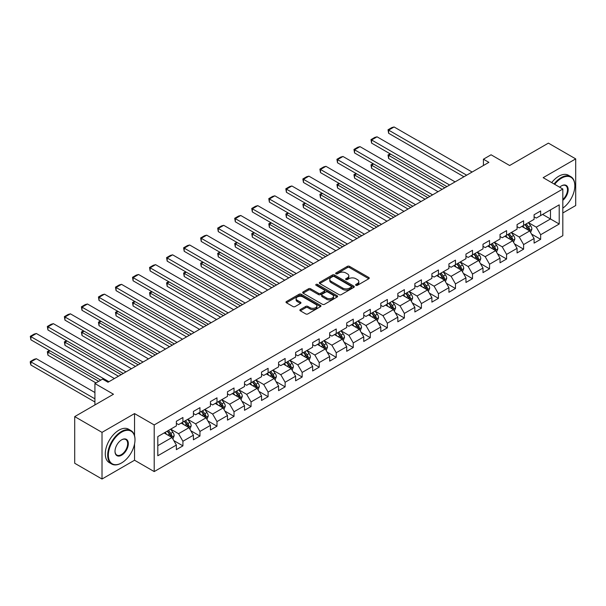 <?xml version="1.0" encoding="UTF-8"?>
<svg xmlns="http://www.w3.org/2000/svg" width="606" height="606" viewBox="0 0 606 606"><rect width="100%" height="100%" fill="white"/><g stroke="black" fill="none" stroke-linecap="round" stroke-linejoin="round"><path stroke-width="0.91" d="M355.919 285.312A1.06 0.614 0 0 0 357.419 285.312L368.812 278.737A1.515 0.879 0 0 0 369.251 278.116A1.515 0.879 0 0 0 368.812 277.495L349.518 266.36A1.515 0.879 0 0 0 347.374 266.36L335.982 272.935A1.06 0.614 0 0 0 335.671 273.367A1.06 0.614 0 0 0 335.982 273.798A1.06 0.614 0 0 0 337.481 273.798L338.959 272.95A4.848 2.803 0 0 1 345.814 272.95L347.427 273.874A4.848 2.803 0 0 1 348.844 275.859A4.848 2.803 0 0 1 347.427 277.836L345.95 278.684A1.06 0.614 0 0 0 345.64 279.124A1.06 0.614 0 0 0 345.95 279.555A1.06 0.614 0 0 0 347.45 279.555L348.927 278.699A4.848 2.803 0 0 1 355.783 278.699L357.396 279.631A4.848 2.803 0 0 1 358.813 281.608A4.848 2.803 0 0 1 357.396 283.593L355.919 284.441A1.06 0.614 0 0 0 355.608 284.873A1.06 0.614 0 0 0 355.919 285.312L355.919 284.441M300.318 309.552A1.515 0.879 0 0 0 299.872 310.174A1.515 0.879 0 0 0 300.318 310.787L305.735 313.916A1.515 0.879 0 0 0 307.878 313.916L320.521 306.613A1.515 0.879 0 0 0 320.968 305.992A1.515 0.879 0 0 0 320.521 305.371L301.227 294.236A1.515 0.879 0 0 0 299.084 294.236L286.441 301.538A1.515 0.879 0 0 0 285.994 302.159A1.515 0.879 0 0 0 286.441 302.773L292.978 306.553A1.515 0.879 0 0 0 295.122 306.553L300.531 303.424A1.515 0.879 0 0 0 300.977 302.803A1.515 0.879 0 0 0 300.531 302.189L297.288 300.318A4.053 2.341 0 0 1 296.107 298.66A4.053 2.341 0 0 1 298.606 296.501A4.053 2.341 0 0 1 303.023 297.008L315.726 304.341A4.053 2.341 0 0 1 316.915 305.992A4.053 2.341 0 0 1 314.408 308.159A4.053 2.341 0 0 1 309.992 307.651L307.878 306.424A1.515 0.879 0 0 0 305.735 306.424L300.318 309.552L300.318 310.787M562.815 212.979L575.7 205.54L575.7 158.886L548.4 143.13L509.638 165.506L491.072 154.788L483.429 159.204L488.89 162.355L108.012 382.25L102.558 379.098L94.915 383.515L94.915 404.944M134.547 435.729L134.547 413.587L102.013 432.373L74.712 416.61L113.474 394.233L94.915 383.515M134.547 413.587L154.204 424.935L562.815 189.027L562.815 235.673L154.204 471.582L154.204 424.935M575.7 158.886L543.158 177.672L562.815 189.027M339.065 294.667A1.515 0.879 0 0 0 341.208 294.667L353.859 287.365A1.515 0.879 0 0 0 354.298 286.744A1.515 0.879 0 0 0 353.859 286.13L334.565 274.988A1.515 0.879 0 0 0 332.421 274.988L319.771 282.29A1.515 0.879 0 0 0 319.332 282.911A1.515 0.879 0 0 0 319.771 283.532L339.065 294.667M316.499 285.54A1.06 0.614 0 0 1 317.574 285.691L317.574 284.426L337.186 295.751A1.515 0.879 0 0 1 337.633 296.372A1.515 0.879 0 0 1 337.186 296.985L324.543 304.288A1.515 0.879 0 0 1 322.4 304.288L303.106 293.152L308.515 290.054L308.515 288.789L303.106 291.918A1.515 0.879 0 0 0 302.659 292.531A1.515 0.879 0 0 0 303.106 293.152L303.106 291.918M308.515 290.054A1.515 0.879 0 0 1 310.658 290.054L310.658 288.789A1.515 0.879 0 0 0 308.515 288.789M310.658 288.789L318.483 293.304A1.515 0.879 0 0 0 320.627 293.304L324.218 291.236A1.515 0.879 0 0 0 324.664 290.615A1.515 0.879 0 0 0 324.218 289.994L316.074 285.297A1.06 0.614 0 0 1 315.764 284.858A1.06 0.614 0 0 1 316.415 284.297A1.06 0.614 0 0 1 317.574 284.426M102.013 432.373L102.013 479.028L74.712 463.264L74.712 416.61M173.808 440.6L182.921 445.864L182.921 441.259L193.405 435.206L193.405 439.812L199.957 436.032L199.957 431.427L210.441 425.374L210.441 429.98L216.993 426.192L216.993 421.594L227.477 415.542L227.477 420.14L234.03 416.36L234.03 411.754L244.506 405.702L244.506 410.307L251.058 406.528L251.058 401.922L261.542 395.87L261.542 400.475L268.094 396.688L268.094 392.09L278.578 386.037L278.578 390.635L285.131 386.855L285.131 382.25L295.614 376.197L295.614 380.803L302.167 377.023L302.167 372.417L312.651 366.365L312.651 370.97L319.203 367.183L319.203 362.585L329.679 356.533L329.679 361.131L336.232 357.351L336.232 352.745L346.715 346.693L346.715 351.298L353.268 347.518L353.268 342.913L363.751 336.86L363.751 341.466L370.304 337.678L370.304 333.08L380.788 327.028L380.788 331.626L387.34 327.846L387.34 323.24L397.824 317.188L397.824 321.794L404.369 318.014L404.369 313.408L414.852 307.356L414.852 311.961L421.405 308.174L421.405 303.576L431.889 297.523L431.889 302.121L438.441 298.341L438.441 293.736L448.925 287.683L448.925 292.289L455.477 288.509L455.477 283.903L465.961 277.851L465.961 282.457L472.513 278.669L472.513 274.071L482.99 268.019L482.99 272.617L489.542 268.837L489.542 264.231L500.026 258.179L500.026 262.784L506.578 259.004L506.578 254.399L517.062 248.346L517.062 252.952L523.614 249.164L523.614 244.566L534.098 238.514L534.098 243.112L540.65 239.332L540.65 234.727L559.209 224.015L559.209 204.851L550.475 209.888L550.475 218.971L559.209 224.015M182.921 445.864L176.369 449.644L176.369 445.046L157.81 455.757L157.81 436.593L176.369 425.882L176.369 421.276L182.921 417.496L182.921 422.094L193.405 416.042L193.405 411.444L199.957 407.656L199.957 412.262L210.441 406.209L210.441 401.604L216.993 397.824L216.993 402.429L227.477 396.377L227.477 391.771L234.03 387.992L234.03 392.59L244.506 386.537L244.506 381.939L251.058 378.152L251.058 382.757L261.542 376.705L261.542 372.099L268.094 368.319L268.094 372.925L278.578 366.872L278.578 362.267L285.131 358.487L285.131 363.085L295.614 357.032L295.614 352.434L302.167 348.647L302.167 353.253L312.651 347.2L312.651 342.595L319.203 338.815L319.203 343.42L329.679 337.368L329.679 332.762L336.232 328.982L336.232 333.58L346.715 327.528L346.715 322.93L353.268 319.142L353.268 323.748L363.751 317.695L363.751 313.09L370.304 309.31L370.304 313.916L380.788 307.863L380.788 303.258L387.34 299.478L387.34 304.076L397.824 298.023L397.824 293.425L404.369 289.638L404.369 294.243L414.852 288.191L414.852 283.585L421.405 279.805L421.405 284.411L431.889 278.359L431.889 273.753L438.441 269.973L438.441 274.571L448.925 268.519L448.925 263.921L455.477 260.133L455.477 264.739L465.961 258.686L465.961 254.081L472.513 250.301L472.513 254.906L482.99 248.854L482.99 244.248L489.542 240.468L489.542 245.066L500.026 239.014L500.026 234.416L506.578 230.628L506.578 235.234L517.062 229.182L517.062 224.576L523.614 220.796L523.614 225.402L534.098 219.349L534.098 214.744L540.65 210.964L540.65 215.562L559.209 204.851M181.179 423.102L189.034 427.647L178.558 433.699L170.695 429.154M176.369 423.359L178.558 424.617L182.921 422.094M178.558 433.699L182.921 441.259M189.034 427.647L193.405 435.206M198.207 413.269L206.07 417.807L195.586 423.859L187.724 419.322M193.405 413.519L195.586 414.784L199.957 412.262M195.586 423.859L199.957 431.427M206.07 417.807L210.441 425.374M215.244 403.437L223.106 407.974L212.623 414.027L204.76 409.489M210.441 403.687L212.623 404.944L216.993 402.429M212.623 414.027L216.993 421.594M223.106 407.974L227.477 415.542M232.28 393.597L240.143 398.142L229.659 404.194L221.796 399.649M227.477 393.855L229.659 395.112L234.03 392.59M229.659 404.194L234.03 411.754M240.143 398.142L244.506 405.702M249.316 383.765L257.179 388.302L246.695 394.354L238.832 389.817M244.506 384.015L246.695 385.28L251.058 382.757M246.695 394.354L251.058 401.922M257.179 388.302L261.542 395.87M266.345 373.932L274.207 378.47L263.731 384.522L255.868 379.985M261.542 374.182L263.731 375.44L268.094 372.925M263.731 384.522L268.094 392.09M274.207 378.47L278.578 386.037M283.381 364.092L291.244 368.637L280.76 374.69L272.897 370.145M278.578 364.35L280.76 365.607L285.131 363.085M280.76 374.69L285.131 382.25M291.244 368.637L295.614 376.197M300.417 354.26L308.28 358.797L297.796 364.85L289.933 360.312M295.614 354.51L297.796 355.775L302.167 353.253M297.796 364.85L302.167 372.417M308.28 358.797L312.651 366.365M317.453 344.428L325.316 348.965L314.832 355.018L306.969 350.48M312.651 344.678L314.832 345.935L319.203 343.42M314.832 355.018L319.203 362.585M325.316 348.965L329.679 356.533M334.489 334.588L342.352 339.133L331.868 345.185L324.005 340.64M329.679 334.845L331.868 336.103L336.232 333.58M331.868 345.185L336.232 352.745M342.352 339.133L346.715 346.693M351.518 324.755L359.381 329.293L348.897 335.345L341.042 330.808M346.715 325.005L348.897 326.27L353.268 323.748M348.897 335.345L353.268 342.913M359.381 329.293L363.751 336.86M368.554 314.923L376.417 319.46L365.933 325.513L358.07 320.975M363.751 315.173L365.933 316.438L370.304 313.916M365.933 325.513L370.304 333.08M376.417 319.46L380.788 327.028M385.59 305.083L393.453 309.628L382.969 315.681L375.106 311.136M380.788 305.341L382.969 306.598L387.34 304.076M382.969 315.681L387.34 323.24M393.453 309.628L397.824 317.188M402.626 295.251L410.489 299.788L400.005 305.841L392.143 301.303M397.824 295.501L400.005 296.766L404.369 294.243M400.005 305.841L404.369 313.408M410.489 299.788L414.852 307.356M419.663 285.418L427.518 289.956L417.042 296.008L409.179 291.471M414.852 285.668L417.042 286.933L421.405 284.411M417.042 296.008L421.405 303.576M427.518 289.956L431.889 297.523M436.691 275.578L444.554 280.123L434.07 286.176L426.207 281.631M431.889 275.836L434.07 277.094L438.441 274.571M434.07 286.176L438.441 293.736M444.554 280.123L448.925 287.683M453.727 265.746L461.59 270.284L451.106 276.336L443.244 271.799M448.925 265.996L451.106 267.261L455.477 264.739M451.106 276.336L455.477 283.903M461.59 270.284L465.961 277.851M470.764 255.914L478.626 260.451L468.143 266.504L460.28 261.966M465.961 256.164L468.143 257.429L472.513 254.906M468.143 266.504L472.513 274.071M478.626 260.451L482.99 268.019M487.8 246.081L495.663 250.619L485.179 256.671L477.316 252.126M482.99 246.331L485.179 247.589L489.542 245.066M485.179 256.671L489.542 264.231M495.663 250.619L500.026 258.179M504.828 236.242L512.691 240.779L502.215 246.831L494.352 242.294M500.026 236.491L502.215 237.757L506.578 235.234M502.215 246.831L506.578 254.399M512.691 240.779L517.062 248.346M521.864 226.409L529.727 230.947L519.244 236.999L511.381 232.462M517.062 226.659L519.244 227.924L523.614 225.402M519.244 236.999L523.614 244.566M529.727 230.947L534.098 238.514M542.612 214.433L550.475 218.971L536.28 227.167L528.417 222.629M534.098 216.827L536.28 218.084L540.65 215.562M536.28 227.167L540.65 234.727M102.013 479.028L134.547 460.234L154.204 471.582M483.429 159.204L483.429 165.506M157.81 445.675L172.006 437.479L164.143 432.942M172.006 437.479L176.369 445.046M531.53 234.067L540.65 239.332M514.494 243.9L523.614 249.164M497.458 253.74L506.578 259.004M480.429 263.572L489.542 268.837M463.393 273.404L472.513 278.669M446.357 283.244L455.477 288.509M429.321 293.077L438.441 298.341M412.292 302.909L421.405 308.174M395.256 312.749L404.369 318.014M378.22 322.581L387.34 327.846M361.184 332.414L370.304 337.678M344.147 342.254L353.268 347.518M327.119 352.086L336.232 357.351M310.083 361.918L319.203 367.183M293.046 371.758L302.167 377.023M276.01 381.591L285.131 386.855M258.974 391.423L268.094 396.688M241.945 401.263L251.058 406.528M224.909 411.095L234.03 416.36M207.873 420.928L216.993 426.192M190.837 430.768L199.957 436.032M134.547 460.234L134.547 443.971M356.343 285.456L357.396 284.85A4.848 2.803 0 0 0 358.813 282.873L358.813 281.608M348.844 275.859L348.844 277.116A4.848 2.803 0 0 1 347.427 279.101L346.374 279.707M368.789 278.745L349.518 267.617A1.515 0.879 0 0 0 347.374 267.617L336.406 273.95M353.836 287.38L334.565 276.253A1.515 0.879 0 0 0 332.421 276.253L319.794 283.54L319.771 282.29M351.177 287.183A1.06 0.614 0 0 0 351.488 286.744A1.06 0.614 0 0 0 351.177 286.312L334.239 276.541A1.06 0.614 0 0 0 332.739 276.541L331.187 277.434A4.848 2.803 0 0 0 329.77 279.411A4.848 2.803 0 0 0 331.187 281.396L342.761 288.077A4.848 2.803 0 0 0 349.624 288.077L351.177 287.183L351.177 288.441A1.06 0.614 0 0 0 351.488 288.009L351.488 286.744M329.77 279.411L329.77 280.676A4.848 2.803 0 0 0 331.187 282.654L331.187 281.396M351.177 288.441L349.624 289.342A4.848 2.803 0 0 1 342.761 289.342L331.187 282.654M310.658 290.054L318.483 294.569A1.515 0.879 0 0 0 320.627 294.569L324.218 292.493A1.515 0.879 0 0 0 324.664 291.88L324.664 290.615M317.574 285.691L337.171 297.001M326.604 297.993A4.053 2.341 0 0 0 331.027 298.5A4.053 2.341 0 0 0 333.527 296.342A4.053 2.341 0 0 0 332.338 294.683L327.861 292.1A1.515 0.879 0 0 0 325.717 292.1L322.127 294.175A1.515 0.879 0 0 0 321.688 294.789A1.515 0.879 0 0 0 322.127 295.41L326.604 297.993L326.604 299.258A4.053 2.341 0 0 0 331.027 299.765A4.053 2.341 0 0 0 333.527 297.599L333.527 296.342M321.688 294.789L321.688 296.054A1.515 0.879 0 0 0 322.127 296.675L322.127 295.41M326.604 299.258L322.127 296.675M316.915 305.992L316.915 307.257A4.053 2.341 0 0 1 314.408 309.416A4.053 2.341 0 0 1 309.992 308.909L307.878 307.689A1.515 0.879 0 0 0 305.735 307.689L300.341 310.802M296.107 298.66L296.107 299.925A4.053 2.341 0 0 0 297.288 301.576L297.288 300.318M300.515 303.439L297.288 301.576M320.506 306.621L301.227 295.493A1.515 0.879 0 0 0 299.084 295.493L286.456 302.788L286.441 301.538M530.591 232.439L531.894 229.166A4.09 2.363 -120 0 0 530.583 225.682L528.334 222.675M524.402 227.871L522.872 225.826M444.827 187.792L388.628 155.348L388.628 158.499L442.1 189.367M529.099 230.583L529.682 229.341A4.09 2.363 -120 0 0 528.508 226.879L526.258 223.872M525.228 224.462L527.728 227.803A2.083 1.204 60 0 1 528.106 228.439L529.682 229.341M524.947 224.629L527.197 227.636A4.09 2.363 60 0 1 528.371 230.098M390.703 154.151L388.628 155.348L388.022 155L390.097 153.803M388.628 158.499L388.022 155M466.665 175.187L388.628 130.131L388.628 133.282L463.938 176.763M472.127 172.036L394.089 126.972L388.628 130.131L388.022 129.782L391.847 127.578L394.089 126.972M388.628 133.282L388.022 129.782M562.815 208.116A18.839 10.878 120 0 0 574.829 185.868A18.839 10.878 120 0 0 561.504 178.179A18.839 10.878 120 0 0 554.664 184.315M554.096 183.989A19.301 11.143 -60 0 1 561.179 177.611A19.301 11.143 -60 0 1 570.829 176.657A19.301 11.143 -60 0 1 574.829 185.497A19.301 11.143 -60 0 1 574.829 185.686M559.686 187.216A9.423 5.439 -60 0 1 561.504 185.868L561.504 185.868A9.423 5.439 -60 0 1 568.133 188.974A9.423 5.439 -60 0 1 562.815 200.344M551.695 182.603A19.301 11.143 -60 0 1 558.777 176.225A19.301 11.143 -60 0 1 568.428 175.27L570.829 176.657M562.815 199.495A8.954 5.174 120 0 0 567.292 191.738A8.954 5.174 120 0 0 565.656 185.618A8.954 5.174 120 0 0 561.338 185.966M121.336 463.075L121.662 462.886A18.839 10.878 120 0 0 134.986 439.812A18.839 10.878 120 0 0 121.662 432.116A18.839 10.878 120 0 0 108.345 455.197A18.839 10.878 120 0 0 121.662 462.886L121.336 463.075A19.301 11.143 -60 0 1 111.686 464.029A19.301 11.143 -60 0 1 108.724 448.561A19.301 11.143 -60 0 1 121.336 431.555A19.301 11.143 -60 0 1 130.987 430.593A19.301 11.143 -60 0 1 134.986 439.433A19.301 11.143 -60 0 1 134.986 439.623M121.662 455.197A9.423 5.439 -60 0 1 115.004 451.349A9.423 5.439 -60 0 1 121.662 439.812L121.662 439.812A9.423 5.439 -60 0 1 128.328 443.66A9.423 5.439 -60 0 1 121.662 455.197M115.004 451.152A8.954 5.174 120 0 0 116.86 455.068A8.954 5.174 120 0 0 121.336 454.629A8.954 5.174 120 0 0 127.184 446.736A8.954 5.174 120 0 0 125.813 439.555A8.954 5.174 120 0 0 121.495 439.911M111.686 464.029L109.285 462.643A19.301 11.143 -60 0 1 106.323 447.175A19.301 11.143 -60 0 1 118.935 430.162A19.301 11.143 -60 0 1 128.586 429.207L130.987 430.593M513.555 242.279L514.858 239.006A4.09 2.363 -120 0 0 513.547 235.522L511.297 232.515M507.366 237.703L505.836 235.666M427.791 197.632L371.592 165.18L371.592 168.332L425.064 199.207M512.062 240.415L512.646 239.181A4.09 2.363 -120 0 0 511.472 236.719L509.222 233.711M508.199 234.302L510.699 237.635A2.083 1.204 60 0 1 511.078 238.272L512.646 239.181M507.911 234.469L510.161 237.476A4.09 2.363 60 0 1 511.335 239.938M373.667 163.984L371.592 165.18L370.993 164.832L373.069 163.635M371.592 168.332L370.993 164.832M496.519 252.111L497.821 248.839A4.09 2.363 -120 0 0 496.519 245.354L494.261 242.347M490.33 247.543L488.8 245.498M410.762 207.464L354.555 175.013L354.555 178.164L408.027 209.04M495.026 250.248L495.61 249.013A4.09 2.363 -120 0 0 494.443 246.551L492.186 243.544M491.163 244.135L493.663 247.475A2.083 1.204 60 0 1 494.041 248.104L495.61 249.013M490.875 244.301L493.132 247.309A4.09 2.363 60 0 1 494.299 249.77M356.631 173.816L354.555 175.013L353.957 174.672L356.033 173.468M354.555 178.164L353.957 174.672M449.637 185.019L371.592 139.963L371.592 143.114L446.902 186.595M455.091 181.868L377.053 136.812L371.592 139.963L370.993 139.615L374.811 137.41L377.053 136.812M371.592 143.114L370.993 139.615M432.601 194.852L354.555 149.796L354.555 152.947L429.866 196.427M438.062 191.701L360.017 146.644L354.555 149.796L353.957 149.447L357.775 147.243L360.017 146.644M354.555 152.947L353.957 149.447M479.49 261.943L480.785 258.671A4.09 2.363 -120 0 0 479.482 255.187L477.225 252.179M473.301 257.376L471.763 255.331M393.726 217.296L337.519 184.853L337.519 188.004L390.991 218.872M477.99 260.088L478.581 258.845A4.09 2.363 -120 0 0 477.407 256.383L475.149 253.376M474.127 253.967L476.627 257.308A2.083 1.204 60 0 1 477.005 257.944L478.581 258.845M473.839 254.134L476.096 257.141A4.09 2.363 60 0 1 477.27 259.603M339.595 183.656L337.519 184.853L336.921 184.504L338.996 183.307M337.519 188.004L336.921 184.504M462.454 271.783L463.749 268.511A4.09 2.363 -120 0 0 462.446 265.027L460.189 262.012M456.265 267.208L454.735 265.17M376.69 227.136L320.491 194.685L320.491 197.836L373.963 228.712M460.954 269.92L461.545 268.685A4.09 2.363 -120 0 0 460.371 266.223L458.121 263.216M457.091 263.807L459.59 267.14A2.083 1.204 60 0 1 459.969 267.776L461.545 268.685M456.81 263.966L459.06 266.981A4.09 2.363 60 0 1 460.234 269.443M322.566 193.488L320.491 194.685L319.885 194.337L321.96 193.14M320.491 197.836L319.885 194.337M445.418 281.616L446.72 278.343A4.09 2.363 -120 0 0 445.41 274.859L443.16 271.852M439.229 277.048L437.699 275.003M359.653 236.969L303.454 204.517L303.454 207.669L356.926 238.544M443.925 279.752L444.509 278.518A4.09 2.363 -120 0 0 443.334 276.056L441.085 273.048M440.054 273.639L442.562 276.98A2.083 1.204 60 0 1 442.941 277.609L444.509 278.518M439.774 273.806L442.024 276.813A4.09 2.363 60 0 1 443.198 279.275M305.53 203.321L303.454 204.517L302.856 204.177L304.924 202.972M303.454 207.669L302.856 204.177M415.565 204.692L337.519 159.636L337.519 162.787L412.837 206.267M421.026 201.54L342.981 156.477L337.519 159.636L336.921 159.287L340.746 157.083L342.981 156.477M337.519 162.787L336.921 159.287M398.528 214.524L320.491 169.468L320.491 172.619L395.801 216.1M403.99 211.373L325.945 166.317L320.491 169.468L319.885 169.119L323.71 166.915L325.945 166.317M320.491 172.619L319.885 169.119M381.492 224.356L303.454 179.3L303.454 182.451L378.765 225.932M386.954 221.205L308.916 176.149L303.454 179.3L302.856 178.952L306.674 176.747L308.916 176.149M303.454 182.451L302.856 178.952M364.464 234.196L286.418 189.14L286.418 192.291L361.729 235.772M369.918 231.045L291.88 185.981L286.418 189.14L285.82 188.792L289.638 186.58L291.88 185.981M286.418 192.291L285.82 188.792M347.427 244.029L269.382 198.973L269.382 202.124L344.693 245.604M352.889 240.877L274.844 195.821L269.382 198.973L268.784 198.624L272.609 196.42L274.844 195.821M269.382 202.124L268.784 198.624M330.391 253.861L252.346 208.805L252.346 211.956L327.664 255.437M335.853 250.71L257.808 205.654L252.346 208.805L251.748 208.456L255.573 206.252L257.808 205.654M252.346 211.956L251.748 208.456M313.355 263.701L235.317 218.645L235.317 221.796L310.628 265.276M318.817 260.55L240.771 215.486L235.317 218.645L234.711 218.296L238.537 216.084L240.771 215.486M235.317 221.796L234.711 218.296M296.319 273.533L218.281 228.477L218.281 231.628L293.592 275.109M301.78 270.382L223.743 225.326L218.281 228.477L217.683 228.129L221.501 225.924L223.743 225.326M218.281 231.628L217.683 228.129M279.29 283.366L201.245 238.31L201.245 241.461L276.556 284.941M284.744 280.214L206.707 235.158L201.245 238.31L200.647 237.961L204.464 235.757L206.707 235.158M201.245 241.461L200.647 237.961M262.254 293.206L184.209 248.142L184.209 251.301L259.527 294.781M267.716 290.047L189.67 244.991L184.209 248.142L183.61 247.801L187.436 245.589L189.67 244.991M184.209 251.301L183.61 247.801M245.218 303.038L167.18 257.982L167.18 261.133L242.491 304.613M250.679 299.887L172.634 254.831L167.18 257.982L166.574 257.633L170.4 255.429L172.634 254.831M167.18 261.133L166.574 257.633M228.182 312.87L150.144 267.814L150.144 270.965L225.455 314.446M233.643 309.719L155.606 264.663L150.144 267.814L149.538 267.466L153.363 265.261L155.606 264.663M150.144 270.965L149.538 267.466M211.153 322.71L133.108 277.646L133.108 280.805L208.419 324.286M216.607 319.551L138.569 274.495L133.108 277.646L132.509 277.306L136.327 275.094L138.569 274.495M133.108 280.805L132.509 277.306M194.117 332.542L116.072 287.486L116.072 290.638L191.382 334.118M199.579 329.391L121.533 284.335L116.072 287.486L115.473 287.138L119.291 284.934L121.533 284.335M116.072 290.638L115.473 287.138M177.081 342.375L99.036 297.319L99.036 300.47L174.354 343.95M182.542 339.224L104.497 294.168L99.036 297.319L98.437 296.97L102.262 294.766L104.497 294.168M99.036 300.47L98.437 296.97M160.045 352.215L82.007 307.151L82.007 310.31L157.318 353.79M165.506 349.056L87.461 304L82.007 307.151L81.401 306.81L85.226 304.598L87.461 304M82.007 310.31L81.401 306.81M143.008 362.047L64.971 316.991L64.971 320.142L140.281 363.623M148.47 358.896L70.432 313.84L64.971 316.991L64.372 316.643L68.19 314.438L70.432 313.84M64.971 320.142L64.372 316.643M428.381 291.448L429.684 288.176A4.09 2.363 -120 0 0 428.374 284.691L426.124 281.684M422.193 286.88L420.662 284.835M342.625 246.801L286.418 214.357L286.418 217.509L339.89 248.377M426.889 289.592L427.472 288.35A4.09 2.363 -120 0 0 426.306 285.888L424.048 282.881M423.026 283.472L425.526 286.812A2.083 1.204 60 0 1 425.904 287.449L427.472 288.35M422.738 283.638L424.995 286.646A4.09 2.363 60 0 1 426.162 289.107M288.494 213.153L286.418 214.357L285.82 214.009L287.895 212.812M286.418 217.509L285.82 214.009M411.353 301.288L412.648 298.016A4.09 2.363 -120 0 0 411.345 294.531L409.088 291.516M405.156 296.713L403.626 294.675M325.589 256.641L269.382 224.19L269.382 227.341L322.854 258.217M409.853 299.425L410.436 298.19A4.09 2.363 -120 0 0 409.27 295.728L407.012 292.721M405.99 293.312L408.489 296.645A2.083 1.204 60 0 1 408.868 297.281L410.436 298.19M405.702 293.471L407.959 296.485A4.09 2.363 60 0 1 409.126 298.947M271.458 222.993L269.382 224.19L268.784 223.841L270.859 222.644M269.382 227.341L268.784 223.841M394.317 311.12L395.612 307.848A4.09 2.363 -120 0 0 394.309 304.363L392.052 301.356M388.128 306.553L386.598 304.507M308.552 266.473L252.346 234.022L252.346 237.173L305.825 268.049M392.817 309.257L393.408 308.022A4.09 2.363 -120 0 0 392.233 305.56L389.976 302.553M388.954 303.144L391.453 306.485A2.083 1.204 60 0 1 391.832 307.113L393.408 308.022M388.666 303.311L390.923 306.318A4.09 2.363 60 0 1 392.097 308.78M254.422 232.825L252.346 234.022L251.748 233.674L253.823 232.477M252.346 237.173L251.748 233.674M377.28 320.953L378.576 317.68A4.09 2.363 -120 0 0 377.273 314.196L375.023 311.189M371.092 316.385L369.562 314.34M291.516 276.306L235.317 243.862L235.317 247.013L288.789 277.881M375.788 319.097L376.371 317.855A4.09 2.363 -120 0 0 375.197 315.393L372.948 312.385M371.917 312.976L374.417 316.317A2.083 1.204 60 0 1 374.796 316.953L376.371 317.855M371.637 313.143L373.887 316.15A4.09 2.363 60 0 1 375.061 318.612M237.393 242.658L235.317 243.862L234.711 243.514L236.787 242.317M235.317 247.013L234.711 243.514M360.244 330.793L361.547 327.52A4.09 2.363 -120 0 0 360.237 324.036L357.987 321.021M354.055 326.217L352.525 324.18M274.48 286.146L218.281 253.694L218.281 256.846L271.753 287.721M358.752 328.929L359.335 327.695A4.09 2.363 -120 0 0 358.161 325.233L355.911 322.225M354.889 322.816L357.388 326.149A2.083 1.204 60 0 1 357.767 326.785L359.335 327.695M354.601 322.975L356.851 325.99A4.09 2.363 60 0 1 358.025 328.452M220.357 252.497L218.281 253.694L217.683 253.346L219.758 252.149M218.281 256.846L217.683 253.346M343.208 340.625L344.511 337.353A4.09 2.363 -120 0 0 343.208 333.868L340.951 330.861M337.019 336.057L335.489 334.012M257.452 295.978L201.245 263.527L201.245 266.678L254.717 297.554M341.716 338.762L342.299 337.527A4.09 2.363 -120 0 0 341.133 335.065L338.875 332.058M337.853 332.649L340.352 335.989A2.083 1.204 60 0 1 340.731 336.618L342.299 337.527M337.565 332.815L339.822 335.822A4.09 2.363 60 0 1 340.989 338.284M203.321 262.33L201.245 263.527L200.647 263.178L202.722 261.981M201.245 266.678L200.647 263.178M326.18 350.457L327.475 347.185A4.09 2.363 -120 0 0 326.172 343.7L323.915 340.693M319.991 345.89L318.453 343.844M240.415 305.81L184.209 273.367L184.209 276.518L237.681 307.386M324.68 348.601L325.263 347.359A4.09 2.363 -120 0 0 324.096 344.897L321.839 341.89M320.816 342.481L323.316 345.821A2.083 1.204 60 0 1 323.695 346.458L325.263 347.359M320.529 342.648L322.786 345.655A4.09 2.363 60 0 1 323.952 348.117M186.284 272.162L184.209 273.367L183.61 273.018L185.686 271.821M184.209 276.518L183.61 273.018M309.143 360.297L310.439 357.025A4.09 2.363 -120 0 0 309.136 353.54L306.878 350.526M302.955 355.722L301.424 353.684M223.379 315.643L167.18 283.199L167.18 286.35L220.652 317.226M307.643 358.434L308.234 357.199A4.09 2.363 -120 0 0 307.06 354.737L304.81 351.73M303.78 352.321L306.28 355.654A2.083 1.204 60 0 1 306.659 356.29L308.234 357.199M303.5 352.48L305.75 355.495A4.09 2.363 60 0 1 306.924 357.957M169.248 282.002L167.18 283.199L166.574 282.85L168.65 281.654M167.18 286.35L166.574 282.85M292.107 370.13L293.41 366.857A4.09 2.363 -120 0 0 292.1 363.373L289.85 360.365M285.918 365.562L284.388 363.517M206.343 325.483L150.144 293.031L150.144 296.183L203.616 327.058M290.615 368.266L291.198 367.031A4.09 2.363 -120 0 0 290.024 364.57L287.774 361.562M286.744 362.153L289.244 365.494A2.083 1.204 60 0 1 289.623 366.122L291.198 367.031M286.464 362.32L288.714 365.327A4.09 2.363 60 0 1 289.888 367.789M152.22 291.834L150.144 293.031L149.538 292.683L151.614 291.486M150.144 296.183L149.538 292.683M275.071 379.962L276.374 376.69A4.09 2.363 -120 0 0 275.063 373.205L272.814 370.198M268.882 375.394L267.352 373.349M189.307 335.315L133.108 302.871L133.108 306.022L186.58 336.891M273.579 378.106L274.162 376.864A4.09 2.363 -120 0 0 272.988 374.402L270.738 371.395M269.715 371.986L272.215 375.326A2.083 1.204 60 0 1 272.594 375.962L274.162 376.864M269.428 372.152L271.685 375.159A4.09 2.363 60 0 1 272.851 377.621M135.183 301.667L133.108 302.871L132.509 302.523L134.585 301.326M133.108 306.022L132.509 302.523M258.042 389.802L259.338 386.53A4.09 2.363 -120 0 0 258.035 383.045L255.777 380.03M251.846 385.227L250.316 383.181M172.278 345.147L116.072 312.704L116.072 315.855L169.544 346.73M256.543 387.938L257.126 386.704A4.09 2.363 -120 0 0 255.959 384.242L253.702 381.227M252.679 381.825L255.179 385.158A2.083 1.204 60 0 1 255.558 385.795L257.126 386.704M252.391 381.985L254.649 384.999A4.09 2.363 60 0 1 255.815 387.454M118.147 311.507L116.072 312.704L115.473 312.355L117.549 311.158M116.072 315.855L115.473 312.355M241.006 399.634L242.302 396.362A4.09 2.363 -120 0 0 240.999 392.877L238.741 389.87M234.817 395.067L233.287 393.021M155.242 354.987L99.036 322.536L99.036 325.687L152.515 356.563M239.506 397.771L240.097 396.536A4.09 2.363 -120 0 0 238.923 394.074L236.666 391.067M235.643 391.658L238.143 394.998A2.083 1.204 60 0 1 238.522 395.627L240.097 396.536M235.355 391.824L237.613 394.832A4.09 2.363 60 0 1 238.787 397.294M101.111 321.339L99.036 322.536L98.437 322.187L100.513 320.991M99.036 325.687L98.437 322.187M223.97 409.467L225.265 406.194A4.09 2.363 -120 0 0 223.962 402.71L221.705 399.702M217.781 404.899L216.251 402.854M138.206 364.82L82.007 332.376L82.007 335.527L135.479 366.395M222.47 407.611L223.061 406.368A4.09 2.363 -120 0 0 221.887 403.907L219.637 400.899M218.607 401.49L221.107 404.831A2.083 1.204 60 0 1 221.485 405.459L223.061 406.368M218.327 401.657L220.576 404.664A4.09 2.363 60 0 1 221.751 407.126M84.082 331.171L82.007 332.376L81.401 332.027L83.477 330.831M82.007 335.527L81.401 332.027M206.934 419.307L208.237 416.034A4.09 2.363 -120 0 0 206.926 412.55L204.676 409.535M200.745 414.731L199.215 412.686M121.17 374.652L64.971 342.208L64.971 345.359L118.443 376.228M205.442 417.443L206.025 416.208A4.09 2.363 -120 0 0 204.851 413.747L202.601 410.732M201.571 411.33L204.078 414.663A2.083 1.204 60 0 1 204.457 415.299L206.025 416.208M201.29 411.489L203.54 414.504A4.09 2.363 60 0 1 204.714 416.958M67.046 341.011L64.971 342.208L64.372 341.86L66.44 340.663M64.971 345.359L64.372 341.86M189.898 429.139L191.201 425.867A4.09 2.363 -120 0 0 189.89 422.382L187.64 419.375M183.709 424.571L182.179 422.526M98.68 381.341L47.935 352.041L47.935 355.192L95.945 382.916M188.405 427.275L188.989 426.041A4.09 2.363 -120 0 0 187.822 423.579L185.565 420.572M184.542 421.162L187.042 424.503A2.083 1.204 60 0 1 187.421 425.132L188.989 426.041M184.254 421.329L186.512 424.336A4.09 2.363 60 0 1 187.678 426.798M50.01 350.844L47.935 352.041L47.336 351.692L49.412 350.495M47.935 355.192L47.336 351.692M125.98 371.879L47.935 326.823L47.935 329.975L123.245 373.455M131.434 368.728L53.396 323.672L47.935 326.823L47.336 326.475L51.154 324.271L53.396 323.672M47.935 329.975L47.336 326.475M172.869 438.971L174.164 435.699A4.09 2.363 -120 0 0 172.861 432.214L170.604 429.207M94.915 398.831L30.898 361.873L36.36 358.722L94.915 392.529M166.673 434.404L165.143 432.358M30.898 365.032L30.3 362.789L30.3 361.532L30.898 361.873L30.898 365.032L94.915 401.983M171.369 437.115L171.952 435.873A4.09 2.363 -120 0 0 170.786 433.411L168.529 430.404M167.506 430.995L170.006 434.335A2.083 1.204 60 0 1 170.384 434.964L171.952 435.873M167.218 431.161L169.475 434.169A4.09 2.363 60 0 1 170.642 436.631M30.3 361.532L34.125 359.32L36.36 358.722M108.944 381.719L30.898 336.656L30.898 339.815L100.755 380.136M114.405 378.561L36.36 333.505L30.898 336.656L30.3 336.315L34.125 334.103L36.36 333.505M30.898 339.815L30.3 336.315M357.396 284.85L357.396 283.593M345.95 279.555L345.95 278.684M347.427 279.101L347.427 277.836M335.982 273.798L335.982 272.935M347.374 267.617L347.374 266.36M349.518 267.617L349.518 266.36M368.812 278.737L368.812 277.495M332.421 276.253L332.421 274.988M334.565 276.253L334.565 274.988M353.859 287.365L353.859 286.13M342.761 289.342L342.761 288.077M349.624 289.342L349.624 288.077M318.483 294.569L318.483 293.304M320.627 294.569L320.627 293.304M324.218 292.493L324.218 291.236M337.186 296.985L337.186 295.751M305.735 307.689L305.735 306.424M307.878 307.689L307.878 306.424M309.992 308.909L309.992 307.651M300.531 303.424L300.531 302.189M299.084 295.493L299.084 294.236M301.227 295.493L301.227 294.236M320.521 306.613L320.521 305.371M529.326 230.712L531.863 229.25M528.508 226.879L530.583 225.682M525.599 228.56L527.197 227.636M512.29 240.552L514.827 239.082M511.472 236.719L513.547 235.522M508.563 238.4L510.161 237.476M495.253 250.384L497.791 248.915M494.443 246.551L496.519 245.354M491.527 248.233L493.132 247.309M478.217 260.216L480.763 258.754M477.407 256.383L479.482 255.187M474.498 258.065L476.096 257.141M461.189 270.056L463.726 268.587M460.371 266.223L462.446 265.027M457.462 267.905L459.06 266.981M444.153 279.889L446.69 278.419M443.334 276.056L445.41 274.859M440.426 277.737L442.024 276.813M427.116 289.721L429.654 288.259M426.306 285.888L428.374 284.691M423.389 287.57L424.995 286.646M410.08 299.561L412.618 298.091M409.27 295.728L411.345 294.531M406.353 297.41L407.959 296.485M393.052 309.393L395.589 307.924M392.233 305.56L394.309 304.363M389.325 307.242L390.923 306.318M376.015 319.226L378.553 317.764M375.197 315.393L377.273 314.196M372.289 317.074L373.887 316.15M358.979 329.066L361.517 327.596M358.161 325.233L360.237 324.036M355.252 326.914L356.851 325.99M341.943 338.898L344.481 337.428M341.133 335.065L343.208 333.868M338.216 336.747L339.822 335.822M324.907 348.73L327.452 347.268M324.096 344.897L326.172 343.7M321.188 346.579L322.786 345.655M307.878 358.57L310.416 357.101M307.06 354.737L309.136 353.54M304.151 356.419L305.75 355.495M290.842 368.403L293.38 366.933M290.024 364.57L292.1 363.373M287.115 366.251L288.714 365.327M273.806 378.235L276.344 376.773M272.988 374.402L275.063 373.205M270.079 376.084L271.685 375.159M256.77 388.075L259.307 386.605M255.959 384.242L258.035 383.045M253.043 385.924L254.649 384.999M239.741 397.907L242.279 396.438M238.923 394.074L240.999 392.877M236.014 395.756L237.613 394.832M222.705 407.74L225.243 406.278M221.887 403.907L223.962 402.71M218.978 405.588L220.576 404.664M205.669 417.572L208.206 416.11M204.851 413.747L206.926 412.55M201.942 415.421L203.54 414.504M188.633 427.412L191.17 425.942M187.822 423.579L189.89 422.382M184.906 425.26L186.512 424.336M171.596 437.244L174.142 435.782M170.786 433.411L172.861 432.214M167.877 435.093L169.475 434.169M134.986 439.812L134.986 439.433"/></g></svg>
